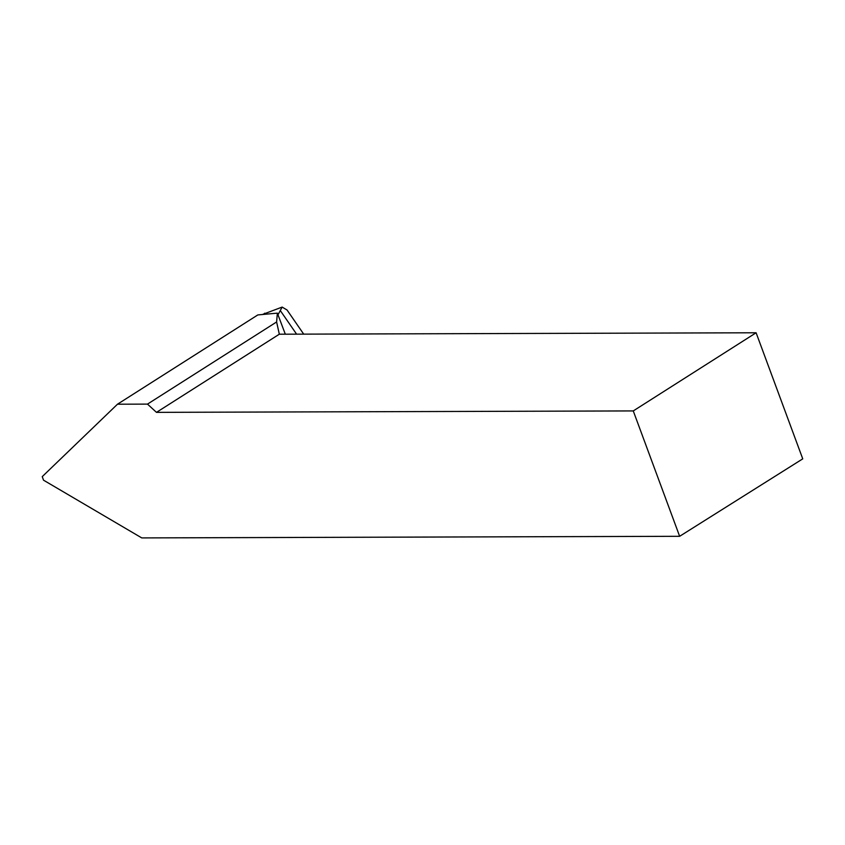 <?xml version="1.0" encoding="UTF-8"?>
<svg xmlns="http://www.w3.org/2000/svg" width="845" height="845" viewBox="0 0 845 845"><rect width="100%" height="100%" fill="white"/><g stroke="black" fill="none" stroke-linecap="round" stroke-linejoin="round"><path stroke-width="1.27" d="M633.264 410.923L156.483 412.36L147.484 404.111L117.487 404.206L42.25 476.622L43.517 480.171L141.77 537.916L679.644 536.3L633.264 410.923L756.106 332.772L802.75 458.856L679.644 536.3M117.487 404.206L257.82 314.932L277.361 313.136L276.611 321.966L279.325 334.208L756.106 332.772M285.304 334.187L277.361 313.136M279.325 334.208L156.483 412.36M276.611 321.966L147.484 404.111M277.994 314.805L282.145 307.084L262.436 314.498M303.704 334.134L287.046 309.999L282.145 307.084M264.781 313.189L263.281 314.424M296.595 334.155L280.603 311.002"/></g></svg>
